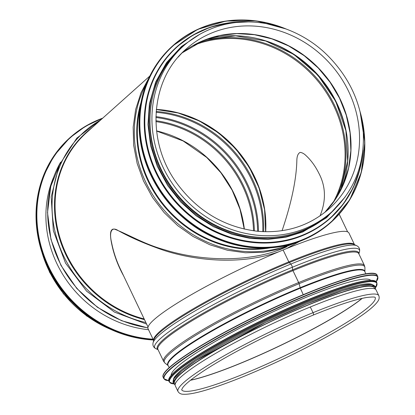 <?xml version="1.0" encoding="UTF-8"?>
<svg xmlns="http://www.w3.org/2000/svg" width="415" height="415" viewBox="0 0 415 415"><rect width="100%" height="100%" fill="white"/><g stroke="black" fill="none" stroke-linecap="round" stroke-linejoin="round"><path stroke-width="0.62" d="M120.718 269.781L120.417 269.153C116.252 260.423 113.264 251.324 111.453 241.857C109.373 233.375 110.862 225.765 118.192 230.595C130.99 237.733 146.355 244.373 164.283 250.515C196.731 260.973 242.028 265.169 278.927 251.713M286.801 248.476L299.428 241.473M286.786 246.769C249.581 263.893 198.801 260.62 164.19 249.643C144.762 244.399 127.457 234.06 114.602 229.173C107.931 227.96 110.997 241.182 112.813 248.86C115.303 258.421 118.892 267.4 123.582 275.788M112.439 229.438L112.896 229.127M320.012 215.919C326.19 200.86 325.884 186.781 319.083 173.678C315.509 166.41 311.245 160.47 306.296 155.858C304.273 153.799 302.234 152.642 300.185 152.388C298.11 153.374 297 155.957 296.855 160.133C296.455 179.187 291.532 202.702 282.081 230.678M331.818 211.821C354.882 190.246 365.314 162.815 363.115 129.532C360.376 101.732 348.942 77.46 328.82 56.715C297.607 24.501 248.248 13.005 210.265 29.211C200.357 33.288 191.445 38.854 183.523 45.92A111.261 101.115 -131.8 0 0 182.289 196.259A111.261 101.115 -131.8 0 0 331.818 211.821L329.842 213.59A111.261 101.115 -131.8 0 1 303.199 230.237A111.261 101.115 -131.8 0 1 169.725 184.359A111.261 101.115 -131.8 0 1 181.547 47.689L183.523 45.92A111.261 101.115 -131.8 0 1 210.166 29.273M148.523 329.707A108.74 98.827 -131.8 0 1 53.494 177.496M151.983 99.958A110.561 100.477 48.2 0 0 274.6 237.126M356.713 245.685A113.414 14.489 154.5 0 0 356.646 245.654L354.057 244.471A111.578 14.25 154.5 0 0 289.281 262.581A1.401 0.555 67.7 0 1 288.799 261.875A1.401 0.555 -112.3 0 0 289.281 262.581L290.801 264.065L289.276 262.586A111.578 14.25 154.5 0 0 153.783 339.999L153.073 342.759A113.414 14.489 154.5 0 0 153.052 342.826M292.321 267.255A2.801 1.11 -112.3 0 0 290.801 264.065A2.801 1.11 67.7 0 1 292.321 267.255L292.7 269.755L292.321 267.255A113.414 14.489 154.5 0 0 155.921 348.73C153.467 347.454 152.518 345.462 153.073 342.759A113.414 14.489 154.5 0 1 290.801 264.065A113.414 14.489 154.5 0 1 356.646 245.654C359.1 246.93 360.049 248.922 359.494 251.63A113.414 14.489 154.5 0 0 292.321 267.255M364.925 267.634A110.992 14.177 154.5 0 0 299.085 283.689A110.992 14.177 154.5 0 0 164.942 363.021L168.148 365.62A109.15 13.944 154.5 0 1 300.175 287.694A1.401 0.555 -112.3 0 0 300.351 288.181A1.401 0.555 67.7 0 1 300.175 287.694L299.085 283.689L300.18 287.694A109.15 13.944 154.5 0 1 364.92 271.747L364.925 267.634L364.474 265.579L358.793 253.679A111.261 14.209 154.5 0 0 292.98 270.642A1.401 0.555 67.7 0 1 292.7 269.755A1.401 0.555 -112.3 0 0 292.98 270.642L298.66 282.548A2.801 1.11 67.7 0 1 299.085 283.689A2.801 1.11 -112.3 0 0 298.655 282.548L292.98 270.642A111.261 14.209 154.5 0 0 157.954 349.477L163.629 361.377A111.261 14.209 154.5 0 1 298.655 282.548M303.24 294.676L300.351 288.181L303.24 294.676M181.666 389.763L182.553 387.926C185.583 383.59 194.116 376.95 208.159 368.012C234.236 351.458 277.396 329.712 313.169 315.12A2.028 0.804 -112.3 0 0 313.029 312.677A2.028 0.804 67.7 0 1 313.169 315.12L313.169 315.12C337.058 305.383 354.872 299.506 366.616 297.493C372.296 296.85 375.16 296.85 375.207 297.498M378.843 295.713L376.125 290.012A111.261 14.209 154.5 0 0 310.311 306.976L313.029 312.677L310.311 306.976A111.261 14.209 154.5 0 0 175.286 385.805L178.004 391.506C179.145 393.296 180.847 394.209 183.103 394.25C188.706 394.655 198.282 392.657 211.832 388.264C232.997 381.344 257.741 371.14 286.075 357.663C314.202 344.144 337.442 331.414 355.79 319.467C367.301 311.93 374.626 305.912 377.764 301.404C379.149 299.625 379.512 297.726 378.843 295.713A111.261 14.209 154.5 0 0 313.029 312.677A111.261 14.209 154.5 0 0 178.004 391.506M283.123 249.975L288.799 261.875L283.123 249.975A111.261 14.209 154.5 0 1 348.937 233.007L354.503 244.674M283.118 249.975A111.261 14.209 154.5 0 0 148.093 328.805L153.659 340.471M370.626 280.291A110.561 14.12 154.5 0 0 265.055 315.582A110.561 14.12 154.5 0 0 171.188 375.419M372.38 284.617A110.561 14.12 154.5 0 0 267.322 320.339A110.561 14.12 154.5 0 0 173.449 379.502M374.807 288.876L374.33 287.87A110.561 14.12 154.5 0 0 268.458 322.72A110.561 14.12 154.5 0 0 174.751 383.061L175.229 384.072M144.161 318.938A111.261 101.115 -131.8 0 1 60.087 238.231A111.261 101.115 -131.8 0 1 86.652 132.515L149.805 76.064M156.336 109.41A110.561 100.477 -131.8 0 1 265.693 231.746M192.876 45.65A110.561 100.477 -131.8 0 1 314.933 77.683A110.561 100.477 -131.8 0 1 333.131 202.556M265.232 248.077A111.261 101.115 -131.8 0 1 140.057 108.04M270.59 247.802A111.578 101.405 -131.8 0 1 167.188 209.751A111.578 101.405 -131.8 0 1 140.929 102.749M290.246 244.435A113.414 103.076 -131.8 0 1 165.253 211.484A113.414 103.076 -131.8 0 1 146.469 83.591M211.899 32.904A107.2 97.426 -131.8 0 1 340.502 77.112A107.2 97.426 -131.8 0 1 329.116 208.792C308.952 226.248 284.892 233.723 256.937 231.207C224.37 227.078 197.815 211.282 177.262 183.809C145.701 141.546 149.888 79.908 186.231 48.944A107.2 97.426 -131.8 0 1 211.899 32.904M178.222 57.094A107.2 97.426 -131.8 0 1 186.231 48.944M203.392 40.514A107.2 97.426 -131.8 0 1 330.216 82.129A107.2 97.426 -131.8 0 1 324.743 212.459L335.346 199.382L343.381 184.416L348.605 168.013L350.857 150.661L350.063 132.878L346.24 115.194L339.512 98.148L330.07 82.248L318.201 67.972L304.262 55.75L288.669 45.956L271.898 38.875L254.452 34.72L236.851 33.615L219.623 35.586L203.293 40.577L182.097 52.892A107.2 97.426 -131.8 0 1 203.392 40.514M206.712 39.254A110.561 100.477 -131.8 0 1 317.983 74.959A110.561 100.477 -131.8 0 1 341.037 189.525M270.269 42.569A112.88 102.588 -131.8 0 1 344.844 125.994M197.654 43.113A111.038 100.918 -131.8 0 1 315.675 77.024A111.038 100.918 -131.8 0 1 336.186 198.09M147.911 327.798A111.261 101.115 -131.8 0 1 60.455 162.452M145.878 322.538A113.414 103.076 -131.8 0 1 54.78 230.569A113.414 103.076 -131.8 0 1 100.601 120.044M144.503 319.649A111.578 101.405 -131.8 0 1 58.458 234.895A111.578 101.405 -131.8 0 1 92.104 127.644M110.245 329.199A111.261 101.115 -131.8 0 1 42.128 253M156.579 130.912A107.2 97.426 -131.8 0 1 244.352 229.101M155.926 121.621A107.2 97.426 -131.8 0 1 253.508 230.792M155.905 120.739A107.677 97.857 -131.8 0 1 254.385 230.906M155.9 117.497A110.084 100.046 -131.8 0 1 257.601 231.274M155.916 116.625A110.561 100.477 -131.8 0 1 258.472 231.357M156.102 112.32A110.561 100.477 -131.8 0 1 262.773 231.653M156.159 111.459A111.038 100.918 -131.8 0 1 263.634 231.689M188 116.107A112.88 102.588 -131.8 0 1 262.576 199.532M153.042 339.174A118.254 107.475 -131.8 0 1 39.882 241.39A118.254 107.475 -131.8 0 1 102.251 118.571M153.213 339.537A118.534 107.729 -131.8 0 1 45.681 260.791A118.534 107.729 -131.8 0 1 70.161 137.495A118.534 107.729 -131.8 0 1 102.718 118.151L85.459 126.279L69.678 137.925A118.534 107.729 -131.8 0 0 45.339 261.564A118.534 107.729 -131.8 0 0 153.436 340.01L129.096 336.072L105.436 326.859L83.846 312.832L65.363 294.666L50.858 273.226L40.571 247.942L36.157 221.48L37.283 198.635L42.984 176.925L54.049 155.724L69.678 137.925M330.662 222.616C322.253 230.118 312.791 236.031 302.265 240.363C265.559 255.894 218.612 247.563 185.453 219.639C158.203 196.316 142.848 167.395 139.378 132.873C137.199 97.644 148.295 68.641 172.671 45.863A118.534 107.729 48.2 0 0 160.076 191.471A118.534 107.729 48.2 0 0 302.281 240.352A118.534 107.729 48.2 0 0 330.662 222.616L331.149 222.186A118.534 107.729 48.2 0 0 360.22 112.143M285.738 28.827A118.534 107.729 48.2 0 0 173.154 45.432A118.534 107.729 48.2 0 0 160.564 191.04A118.534 107.729 48.2 0 0 302.763 239.922A118.534 107.729 48.2 0 0 331.149 222.186L349.788 199.708L361.283 172.412L364.795 142.288L360.07 111.547M281.915 27.489A118.27 107.485 48.2 0 0 140.384 134.242A118.27 107.485 48.2 0 0 302.737 239.605A118.27 107.485 48.2 0 0 361.128 116.091M177.008 46.677A115.038 104.549 48.2 0 0 176.873 46.802A115.038 104.549 48.2 0 0 164.651 188.109A115.038 104.549 48.2 0 0 302.66 235.549A115.038 104.549 48.2 0 0 330.205 218.332A115.038 104.549 48.2 0 0 330.34 218.212M247.963 21.917A115.038 104.549 48.2 0 0 177.143 46.558A115.038 104.549 48.2 0 0 164.921 187.871A115.038 104.549 48.2 0 0 302.924 235.305A115.038 104.549 48.2 0 0 330.475 218.093A115.038 104.549 48.2 0 0 362.871 150.484M243.973 21.99A114.784 104.321 48.2 0 0 149.006 152.383A114.784 104.321 48.2 0 0 302.903 235.004A114.784 104.321 48.2 0 0 362.352 154.447M187.248 42.766A111.536 101.369 48.2 0 0 166.099 181.241A111.536 101.369 48.2 0 0 302.468 231.248A111.536 101.369 48.2 0 0 335.367 208.48M181.682 389.789A107.2 13.69 154.5 0 0 284.317 355.966A107.2 13.69 154.5 0 0 375.196 297.488M190.495 380.259A107.2 13.69 154.5 0 0 279.549 345.965A107.2 13.69 154.5 0 0 362.243 298.344M190.651 380.14A107.205 13.695 154.5 0 0 279.508 345.882A107.205 13.695 154.5 0 0 362.051 298.385M354.467 244.663A111.261 14.209 154.5 0 0 288.799 261.875A111.261 14.209 154.5 0 0 153.669 340.44M358.882 253.856A111.578 14.25 154.5 0 0 292.7 269.755A111.578 14.25 154.5 0 0 158.037 349.653M364.474 265.579A111.261 14.209 154.5 0 0 298.66 282.548M365.765 273.864L364.889 271.664A109.021 13.923 154.5 0 0 300.351 288.181A109.021 13.923 154.5 0 0 168.096 365.532L169.258 367.597M375.248 273.895A118.254 15.106 154.5 0 0 263.556 312.438A118.254 15.106 154.5 0 0 163.308 374.984M163.188 377.354C158.924 370.579 198.858 344.372 250.707 318.684C311.463 288.389 374.755 266.129 377.168 275.29A118.534 15.142 154.5 0 0 263.66 312.656A118.534 15.142 154.5 0 0 163.188 377.354L163.852 378.745L168.739 380.685M377.168 275.29L377.832 276.681A118.534 15.142 154.5 0 0 264.324 314.046A118.534 15.142 154.5 0 0 163.852 378.745M376.244 281.681A118.27 15.106 154.5 0 0 264.454 314.326A118.27 15.106 154.5 0 0 168.734 380.659M374.709 280.825A114.758 14.66 154.5 0 0 266.316 318.227A114.758 14.66 154.5 0 0 169.035 378.926M168.915 381.235C164.776 374.641 203.532 349.223 253.85 324.291C278.532 312.085 301.84 301.804 323.767 293.441C355.39 281.541 372.992 277.785 376.576 282.184A115.038 14.691 154.5 0 0 266.42 318.445A115.038 14.691 154.5 0 0 168.915 381.235L169.284 382.007L173.434 383.865M376.576 282.184L376.945 282.957A115.038 14.691 154.5 0 0 266.788 319.218A115.038 14.691 154.5 0 0 169.284 382.007M375.777 287.31A114.784 14.66 154.5 0 0 266.923 319.498A114.784 14.66 154.5 0 0 173.403 383.834M374.792 286.879A111.536 14.245 154.5 0 0 267.81 321.355A111.536 14.245 154.5 0 0 173.688 382.801M375.285 289.12A111.536 14.245 154.5 0 0 268.406 322.605A111.536 14.245 154.5 0 0 175.12 384.596M120.49 269.304L120.729 269.802M347.62 231.871L339.159 214.14M148.041 327.067L120.62 269.574M296.86 242.401L280.628 248.808L263.323 252.299L245.426 252.782L227.425 250.245L209.819 244.762L193.094 236.483L177.703 225.641L164.07 212.537L152.57 197.53L143.517 181.023L137.163 163.479L133.682 145.375L133.168 127.203L135.648 109.472L141.048 92.664L149.234 77.247M340.839 189.925L347.661 161.124L345.897 130.725L335.678 101.234L317.838 75.084L293.846 54.438L265.683 40.992L235.673 35.846L206.291 39.404M147.906 327.949L121.657 320.743L97.432 307.287L76.754 288.42L60.938 265.351L50.978 239.533L47.523 212.599L50.791 186.252L60.59 162.161M102.189 118.628L76.801 138.148L59.236 165.134L51.17 197.001L53.343 230.719L65.529 263.11L86.569 291.123L114.478 312.111L146.63 324.105M244.228 229.075L240.005 209.227L232.135 190.21L220.899 172.733L206.727 157.472L183.119 140.955L156.595 131.036M114.509 331.066L86.657 315.986L63.495 293.882L49.624 272.313L40.748 248.549M265.6 231.746L264.573 209.663L259.033 187.819L249.223 167.172L235.57 148.622L218.663 132.982L199.242 120.931L178.154 112.989L156.325 109.503M172.671 45.863L197.566 29.424L225.973 21.046L256.294 20.916L286.308 29.04M248.263 21.917L228.639 22.856L209.834 27.395L192.482 35.384L176.873 46.802C153.218 68.906 142.449 97.053 144.565 131.239C148.134 166.093 163.977 194.915 192.088 217.699C224.059 243.055 268.043 250.162 302.644 235.554C312.858 231.352 322.04 225.615 330.205 218.332L343.288 204.102L353.165 187.751L359.774 169.585L362.902 150.189M199.89 34.227L181.516 46.444L166.545 62.618L155.672 82.009L149.41 103.703L147.968 124.583L150.624 145.727L157.29 166.327L167.696 185.588L180.561 201.835L195.953 215.686L213.346 226.668L232.146 234.408L250.053 238.423L268.095 239.377L285.748 237.245L302.519 232.089L326.589 217.709L345.264 196.866M358.908 253.913L359.494 251.63M158.063 349.71L155.921 348.73M164.942 363.021L163.629 361.377M376.265 281.702L377.832 276.681M375.783 287.351L376.945 282.957M375.471 289.245L375.544 286.511L371.409 284.493L360.033 285.738L342.209 290.692L306.721 303.982L265.771 322.325L196.477 360.319L181.879 370.777L173.968 378.656L172.931 383.154L175.099 384.819"/></g></svg>
